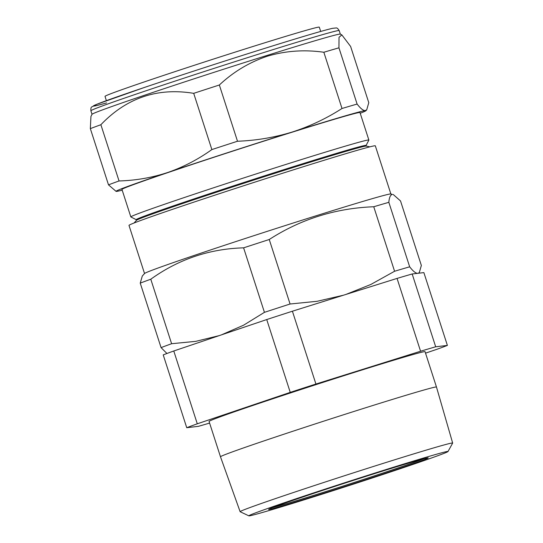 <?xml version="1.0" encoding="UTF-8"?>
<svg xmlns="http://www.w3.org/2000/svg" width="543" height="543" viewBox="0 0 543 543"><rect width="100%" height="100%" fill="white"/><g stroke="black" fill="none" stroke-linecap="round" stroke-linejoin="round"><path stroke-width="0.81" d="M320.709 31.433L319.284 27.15A112.584 2.152 162.1 0 0 307.677 29.885A112.584 2.152 162.1 0 0 186.901 67.712A112.584 2.152 162.1 0 0 105.016 96.355L106.367 100.665M357.104 104.059C360.545 108.525 363.267 110.697 365.276 110.589L366.735 109.788L368.785 102.688L350.622 46.46L341.846 34.901L340.298 34.107A130.463 2.491 162.1 0 0 266.973 55.461A130.463 2.491 162.1 0 0 92.045 114.295L90.939 116.453L90.342 128.63A144.438 2.763 162.1 0 1 100.883 124.727C126.6 97.828 157.545 87.369 193.702 93.342A144.438 2.763 162.1 0 1 219.345 85.007C233.49 71.771 249.563 62.146 267.556 56.139C285.856 50.791 304.616 49.494 323.845 52.257L342.009 108.491A144.438 2.763 -17.9 0 1 357.104 104.059L338.941 47.825A144.438 2.763 162.1 0 0 323.845 52.257M269.043 509.449A83.846 1.602 -17.9 0 1 268.636 509.388A83.846 1.602 -17.9 0 1 344.859 483.121A83.846 1.602 -17.9 0 1 427.796 457.851A83.846 1.602 -17.9 0 1 428.183 457.858A83.846 1.602 -17.9 0 1 353.5 483.691A83.846 1.602 -17.9 0 1 269.043 509.449M249.352 515.85A104.65 2.002 162.1 0 0 352.801 484.336A104.65 2.002 162.1 0 0 447.995 451.532A104.65 2.002 162.1 0 0 447.486 451.45A104.65 2.002 162.1 0 0 342.015 483.623A104.65 2.002 162.1 0 0 248.87 515.85A104.65 2.002 162.1 0 0 249.352 515.85M248.87 515.85L240.162 511.73A111.675 2.131 -17.9 0 1 240.121 511.696A111.675 2.131 -17.9 0 1 340.604 476.998A111.675 2.131 -17.9 0 1 452.109 443.013A111.675 2.131 -17.9 0 1 452.658 443.047A111.675 2.131 -17.9 0 1 452.652 443.095L447.995 451.532M452.658 443.047L436.47 387.023L425.054 351.681A113.487 2.172 162.1 0 0 424.49 351.647A113.487 2.172 162.1 0 0 311.214 386.175A113.487 2.172 162.1 0 0 209.069 421.443L220.485 456.778A113.487 2.172 162.1 0 0 220.485 456.785L240.121 511.696M436.47 387.023A113.487 2.172 162.1 0 0 435.907 386.983A113.487 2.172 162.1 0 0 322.63 421.511A113.487 2.172 162.1 0 0 220.485 456.778M134.033 223.01L136.497 220.288A120.79 2.308 -17.9 0 1 247.072 182.231A120.79 2.308 -17.9 0 1 365.738 146.094A120.79 2.308 -17.9 0 1 366.253 146.081L369.837 146.848M136.442 220.349L136.225 219.671A120.79 2.308 -17.9 0 1 244.941 182.129A120.79 2.308 -17.9 0 1 365.507 145.381A120.79 2.308 -17.9 0 1 366.104 145.422L366.328 146.094M136.232 219.691L130.87 216.949A125.066 2.389 -17.9 0 1 130.836 216.915A125.066 2.389 -17.9 0 1 243.407 178.043A125.066 2.389 -17.9 0 1 368.249 139.992A125.066 2.389 -17.9 0 1 368.867 140.033A125.066 2.389 -17.9 0 1 368.86 140.08L366.111 145.443M390.872 193.973L375.322 145.829A129.431 2.471 162.1 0 0 374.684 145.789A129.431 2.471 162.1 0 0 245.484 185.17A129.431 2.471 162.1 0 0 128.99 225.393L144.54 273.536M140.243 283.127A144.438 2.763 -17.9 0 1 150.784 279.224C178.471 259.289 209.415 248.83 243.603 247.839A144.438 2.763 -17.9 0 1 269.247 239.504C300.808 219.121 335.642 208.207 373.747 206.754A144.438 2.763 -17.9 0 1 388.842 202.322C389.256 197.401 390.424 194.767 392.351 194.428L390.79 193.96A129.431 2.471 162.1 0 0 390.247 193.973A129.431 2.471 162.1 0 0 263.084 232.696A129.431 2.471 162.1 0 0 144.594 273.475L142.293 276.027L140.243 283.127L161.074 347.622L166.932 353.486M130.836 216.915L121.958 189.426A125.066 2.389 -17.9 0 1 234.528 150.56A125.066 2.389 -17.9 0 1 359.371 112.503A125.066 2.389 -17.9 0 1 359.989 112.544L368.867 140.033M393.2 194.475L400.524 200.958L421.354 265.452L419.305 272.545L418.232 273.265M150.784 279.224L171.615 343.719A144.438 2.763 162.1 0 0 161.074 347.622M243.603 247.839L264.434 312.34L243.583 325.196L221.442 334.868M219.263 335.608L195.806 341.343L171.615 343.719M269.247 239.504L290.077 304.005A144.438 2.763 162.1 0 0 264.434 312.34M373.747 206.754L394.578 271.256L370.855 284.457L345.81 294.476M343.495 295.202L317.132 301.29L290.077 304.005M388.842 202.322L409.673 266.817A144.438 2.763 162.1 0 0 394.578 271.256M417.845 273.346C415.843 273.462 413.121 271.29 409.673 266.817M186.738 427.708L163.219 354.891A144.642 2.763 -17.9 0 1 173.774 350.988L266.728 319.555A144.642 2.763 -17.9 0 1 292.406 311.214L397.055 278.416A144.642 2.763 -17.9 0 1 412.171 273.977L423.873 272.606L447.391 345.423L435.69 346.794A144.642 2.763 162.1 0 0 420.574 351.233L315.924 384.03A144.642 2.763 162.1 0 0 290.247 392.372L197.292 423.805A144.642 2.763 162.1 0 0 186.738 427.708L198.433 426.336A144.642 2.763 162.1 0 0 209.598 423.078M173.774 350.988L197.292 423.805M266.728 319.555L290.247 392.372M292.406 311.214L315.924 384.03M397.055 278.416L420.574 351.233M412.171 273.977L435.69 346.794M425.529 353.147L436.83 349.325A144.642 2.763 162.1 0 0 447.391 345.423M272.45 507.664A82.909 1.581 162.1 0 0 348.62 484.268A82.909 1.581 162.1 0 0 424.083 458.686M341.846 34.901L339.015 37.318L338.941 47.825M122.195 190.159A131.304 2.511 -17.9 0 1 116.67 191.387A131.304 2.511 -17.9 0 1 116.114 191.401L108.505 184.858A144.438 2.763 -17.9 0 1 119.046 180.962C135.865 180.473 152.115 177.649 167.787 172.477C183.412 167.061 198.107 159.425 211.865 149.576A144.438 2.763 -17.9 0 1 237.501 141.241L219.345 85.007M237.501 141.241C256.174 140.542 274.364 137.488 292.086 132.078C309.612 126.458 326.255 118.598 342.009 108.491M211.865 149.576L193.702 93.342M119.046 180.962L100.883 124.727M108.505 184.858L90.342 128.63M116.114 191.401A131.304 2.511 -17.9 0 1 167.787 172.477A131.304 2.511 162.1 0 1 292.086 132.078A131.304 2.511 -17.9 0 1 365.276 110.589A131.304 2.511 -17.9 0 1 365.88 110.731A131.304 2.511 -17.9 0 1 360.219 113.277M106.577 102.912A126.709 2.423 -17.9 0 1 126.417 93.593A126.709 2.423 -17.9 0 1 263.206 48.863M265.819 51.89A130.463 2.491 162.1 0 0 90.885 110.772C90.769 108.369 91.068 107.086 91.794 106.923L96.912 104.242L144.777 87.328C178.722 75.864 225.386 60.707 263.233 48.85C300.327 37.243 323.445 30.401 332.608 28.311L336.069 27.965C336.87 27.686 337.909 28.555 339.178 30.578A130.463 2.491 162.1 0 0 265.819 51.89M90.885 110.772L92.032 114.322M418.707 273.21L419.305 272.552M339.178 30.578L340.325 34.128M365.88 110.731L366.735 109.788"/></g></svg>
